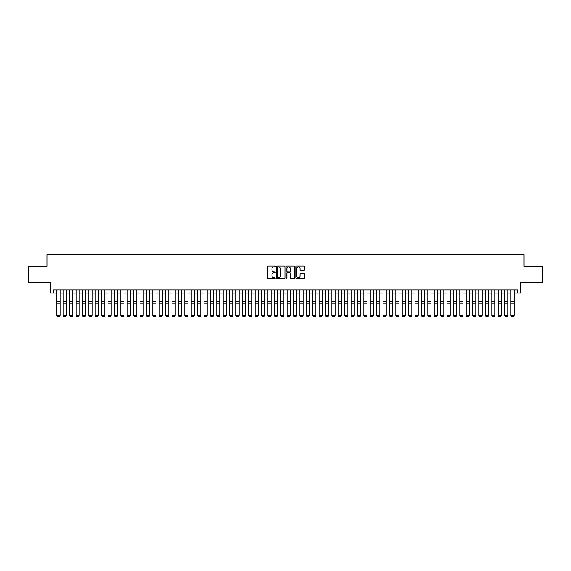 <?xml version="1.0" encoding="UTF-8"?>
<svg xmlns="http://www.w3.org/2000/svg" width="571" height="571" viewBox="0 0 571 571"><rect width="100%" height="100%" fill="white"/><g stroke="black" fill="none" stroke-linecap="round" stroke-linejoin="round"><path stroke-width="0.86" d="M275.265 266.471A0.443 0.443 0 0 0 274.829 266.029L268.156 266.029A0.628 0.628 0 0 0 267.528 266.657L267.528 277.963A0.628 0.628 0 0 0 268.156 278.591L274.829 278.591A0.443 0.443 0 0 0 275.265 278.148A0.443 0.443 0 0 0 274.829 277.706L273.966 277.706A2.006 2.006 0 0 1 271.953 275.7L271.953 274.758A2.006 2.006 0 0 1 273.966 272.752L274.829 272.752A0.443 0.443 0 0 0 275.265 272.31A0.443 0.443 0 0 0 274.829 271.867L273.966 271.867A2.006 2.006 0 0 1 271.953 269.862L271.953 268.92A2.006 2.006 0 0 1 273.966 266.914L274.829 266.914A0.443 0.443 0 0 0 275.265 266.471M303.851 270.461A0.628 0.628 0 0 0 304.471 269.833L304.471 266.657A0.628 0.628 0 0 0 303.851 266.029L296.442 266.029A0.628 0.628 0 0 0 295.814 266.657L295.814 277.963A0.628 0.628 0 0 0 296.442 278.591L303.851 278.591A0.628 0.628 0 0 0 304.471 277.963L304.471 274.13A0.628 0.628 0 0 0 303.851 273.502L300.674 273.502A0.628 0.628 0 0 0 300.046 274.13L300.046 276.029A1.677 1.677 0 0 1 298.369 277.706A1.677 1.677 0 0 1 296.692 276.029L296.692 268.591A1.677 1.677 0 0 1 298.369 266.914A1.677 1.677 0 0 1 300.046 268.591L300.046 269.833A0.628 0.628 0 0 0 300.674 270.461L303.851 270.461M53.653 293.094L53.653 289.897L517.347 289.897L517.347 293.094L520.545 293.094L520.545 282.224L542.45 282.224L542.45 266.236L524.064 266.236L524.064 254.723L46.936 254.723L46.936 266.236L28.55 266.236L28.55 282.224L50.455 282.224L50.455 293.094L56.85 293.094M284.95 266.657A0.628 0.628 0 0 0 284.322 266.029L276.914 266.029A0.628 0.628 0 0 0 276.285 266.657L276.285 277.963A0.628 0.628 0 0 0 276.914 278.591L284.322 278.591A0.628 0.628 0 0 0 284.95 277.963L284.95 266.657M286.678 266.029L294.086 266.029A0.628 0.628 0 0 1 294.715 266.657L294.715 277.963A0.628 0.628 0 0 1 294.086 278.591L290.917 278.591A0.628 0.628 0 0 1 290.289 277.963L290.289 273.381A0.628 0.628 0 0 0 289.661 272.752L287.556 272.752A0.628 0.628 0 0 0 286.928 273.381L286.928 278.148A0.443 0.443 0 0 1 286.492 278.591A0.443 0.443 0 0 1 286.05 278.148L286.05 266.657A0.628 0.628 0 0 1 286.678 266.029M60.048 293.094L63.245 293.094M66.443 293.094L69.641 293.094M72.838 293.094L76.036 293.094M79.233 293.094L82.431 293.094M85.636 293.094L88.833 293.094M92.031 293.094L95.229 293.094M98.426 293.094L101.624 293.094M104.821 293.094L108.019 293.094M111.217 293.094L114.414 293.094M117.612 293.094L120.809 293.094M124.007 293.094L127.205 293.094M130.402 293.094L133.6 293.094M136.797 293.094L139.995 293.094M143.193 293.094L146.39 293.094M149.588 293.094L152.785 293.094M155.983 293.094L159.181 293.094M162.378 293.094L165.583 293.094M168.78 293.094L171.978 293.094M175.176 293.094L178.373 293.094M181.571 293.094L184.768 293.094M187.966 293.094L191.164 293.094M194.361 293.094L197.559 293.094M200.756 293.094L203.954 293.094M207.152 293.094L210.349 293.094M213.547 293.094L216.744 293.094M219.942 293.094L223.14 293.094M226.337 293.094L229.535 293.094M232.732 293.094L235.93 293.094M239.128 293.094L242.325 293.094M245.53 293.094L248.728 293.094M251.925 293.094L255.123 293.094M258.32 293.094L261.518 293.094M264.716 293.094L267.913 293.094M271.111 293.094L274.308 293.094M277.506 293.094L280.704 293.094M283.901 293.094L287.099 293.094M290.296 293.094L293.494 293.094M296.692 293.094L299.889 293.094M303.087 293.094L306.284 293.094M309.482 293.094L312.68 293.094M315.877 293.094L319.075 293.094M322.272 293.094L325.47 293.094M328.675 293.094L331.872 293.094M335.07 293.094L338.268 293.094M341.465 293.094L344.663 293.094M347.86 293.094L351.058 293.094M354.256 293.094L357.453 293.094M360.651 293.094L363.848 293.094M367.046 293.094L370.244 293.094M373.441 293.094L376.639 293.094M379.836 293.094L383.034 293.094M386.232 293.094L389.429 293.094M392.627 293.094L395.824 293.094M399.022 293.094L402.22 293.094M405.417 293.094L408.622 293.094M411.819 293.094L415.017 293.094M418.215 293.094L421.412 293.094M424.61 293.094L427.807 293.094M431.005 293.094L434.203 293.094M437.4 293.094L440.598 293.094M443.795 293.094L446.993 293.094M450.191 293.094L453.388 293.094M456.586 293.094L459.783 293.094M462.981 293.094L466.179 293.094M469.376 293.094L472.574 293.094M475.771 293.094L478.969 293.094M482.167 293.094L485.364 293.094M488.569 293.094L491.767 293.094M494.964 293.094L498.162 293.094M501.359 293.094L504.557 293.094M507.755 293.094L510.952 293.094M514.15 293.094L517.347 293.094M277.606 266.914A0.443 0.443 0 0 0 277.163 267.349L277.163 277.27A0.443 0.443 0 0 0 277.606 277.706L278.512 277.706A2.006 2.006 0 0 0 280.525 275.7L280.525 268.92A2.006 2.006 0 0 0 278.512 266.914L277.606 266.914M290.289 268.62A1.677 1.677 0 0 0 288.605 266.942A1.677 1.677 0 0 0 286.928 268.62L286.928 271.239A0.628 0.628 0 0 0 287.556 271.867L289.661 271.867A0.628 0.628 0 0 0 290.289 271.239L290.289 268.62M56.85 315.485L57.328 316.277L56.85 315.37L60.048 315.37L59.57 316.277L57.328 316.234L59.57 316.277M60.048 289.897L60.048 315.37L59.57 316.234M56.85 289.897L56.85 315.37L57.328 316.234M63.245 315.485L63.724 316.277L63.245 315.37L66.443 315.37L65.965 316.277L63.724 316.234L65.965 316.277M69.641 315.485L70.126 316.277L69.641 315.37L72.838 315.37L72.36 316.277L70.126 316.234L72.36 316.277M76.036 315.485L76.521 316.277L76.036 315.37L79.233 315.37L78.755 316.277L76.521 316.234L78.755 316.277M82.431 315.485L82.916 316.277L82.431 315.37L85.636 315.37L85.15 316.277L82.916 316.234L85.15 316.277M66.443 289.897L66.443 315.37L65.965 316.234M63.245 289.897L63.245 315.37L63.724 316.234M72.838 289.897L72.838 315.37L72.36 316.234M69.641 289.897L69.641 315.37L70.126 316.234M79.233 289.897L79.233 315.37L78.755 316.234M76.036 289.897L76.036 315.37L76.521 316.234M85.636 289.897L85.636 315.37L85.15 316.234M82.431 289.897L82.431 315.37L82.916 316.234M88.833 315.485L89.312 316.277L88.833 315.37L92.031 315.37L91.546 316.277L89.312 316.234L91.546 316.277M92.031 289.897L92.031 315.37L91.546 316.234M88.833 289.897L88.833 315.37L89.312 316.234M95.229 315.485L95.707 316.277L95.229 315.37L98.426 315.37L97.941 316.277L95.707 316.234L97.941 316.277M98.426 289.897L98.426 315.37L97.941 316.234M95.229 289.897L95.229 315.37L95.707 316.234M101.624 315.485L102.102 316.277L101.624 315.37L104.821 315.37L104.343 316.277L102.102 316.234L104.343 316.277M104.821 289.897L104.821 315.37L104.343 316.234M101.624 289.897L101.624 315.37L102.102 316.234M108.019 315.485L108.497 316.277L108.019 315.37L111.217 315.37L110.738 316.277L108.497 316.234L110.738 316.277M111.217 289.897L111.217 315.37L110.738 316.234M108.019 289.897L108.019 315.37L108.497 316.234M114.414 315.485L114.892 316.277L114.414 315.37L117.612 315.37L117.134 316.277L114.892 316.234L117.134 316.277M117.612 289.897L117.612 315.37L117.134 316.234M114.414 289.897L114.414 315.37L114.892 316.234M120.809 315.485L121.288 316.277L120.809 315.37L124.007 315.37L123.529 316.277L121.288 316.234L123.529 316.277M124.007 289.897L124.007 315.37L123.529 316.234M120.809 289.897L120.809 315.37L121.288 316.234M127.205 315.485L127.683 316.277L127.205 315.37L130.402 315.37L129.924 316.277L127.683 316.234L129.924 316.277M130.402 289.897L130.402 315.37L129.924 316.234M127.205 289.897L127.205 315.37L127.683 316.234M133.6 315.485L134.078 316.277L133.6 315.37L136.797 315.37L136.319 316.277L134.078 316.234L136.319 316.277M136.797 289.897L136.797 315.37L136.319 316.234M133.6 289.897L133.6 315.37L134.078 316.234M139.995 315.485L140.473 316.277L139.995 315.37L143.193 315.37L142.714 316.277L140.473 316.234L142.714 316.277M143.193 289.897L143.193 315.37L142.714 316.234M139.995 289.897L139.995 315.37L140.473 316.234M146.39 315.485L146.868 316.277L146.39 315.37L149.588 315.37L149.11 316.277L146.868 316.234L149.11 316.277M149.588 289.897L149.588 315.37L149.11 316.234M146.39 289.897L146.39 315.37L146.868 316.234M152.785 315.485L153.271 316.277L152.785 315.37L155.983 315.37L155.505 316.277L153.271 316.234L155.505 316.277M155.983 289.897L155.983 315.37L155.505 316.234M152.785 289.897L152.785 315.37L153.271 316.234M159.181 315.485L159.666 316.277L159.181 315.37L162.378 315.37L161.9 316.277L159.666 316.234L161.9 316.277M162.378 289.897L162.378 315.37L161.9 316.234M159.181 289.897L159.181 315.37L159.666 316.234M165.583 315.485L166.061 316.277L165.583 315.37L168.78 315.37L168.295 316.277L166.061 316.234L168.295 316.277M168.78 289.897L168.78 315.37L168.295 316.234M165.583 289.897L165.583 315.37L166.061 316.234M171.978 315.485L172.456 316.277L171.978 315.37L175.176 315.37L174.69 316.277L172.456 316.234L174.69 316.277M175.176 289.897L175.176 315.37L174.69 316.234M171.978 289.897L171.978 315.37L172.456 316.234M178.373 315.485L178.851 316.277L178.373 315.37L181.571 315.37L181.086 316.277L178.851 316.234L181.086 316.277M181.571 289.897L181.571 315.37L181.086 316.234M178.373 289.897L178.373 315.37L178.851 316.234M184.768 315.485L185.247 316.277L184.768 315.37L187.966 315.37L187.488 316.277L185.247 316.234L187.488 316.277M187.966 289.897L187.966 315.37L187.488 316.234M184.768 289.897L184.768 315.37L185.247 316.234M191.164 315.485L191.642 316.277L191.164 315.37L194.361 315.37L193.883 316.277L191.642 316.234L193.883 316.277M194.361 289.897L194.361 315.37L193.883 316.234M191.164 289.897L191.164 315.37L191.642 316.234M197.559 315.485L198.037 316.277L197.559 315.37L200.756 315.37L200.278 316.277L198.037 316.234L200.278 316.277M200.756 289.897L200.756 315.37L200.278 316.234M197.559 289.897L197.559 315.37L198.037 316.234M203.954 315.485L204.432 316.277L203.954 315.37L207.152 315.37L206.673 316.277L204.432 316.234L206.673 316.277M207.152 289.897L207.152 315.37L206.673 316.234M203.954 289.897L203.954 315.37L204.432 316.234M210.349 315.485L210.827 316.277L210.349 315.37L213.547 315.37L213.069 316.277L210.827 316.234L213.069 316.277M213.547 289.897L213.547 315.37L213.069 316.234M210.349 289.897L210.349 315.37L210.827 316.234M216.744 315.485L217.223 316.277L216.744 315.37L219.942 315.37L219.464 316.277L217.223 316.234L219.464 316.277M223.14 315.485L223.618 316.277L223.14 315.37L226.337 315.37L225.859 316.277L223.618 316.234L225.859 316.277M229.535 315.485L230.02 316.277L229.535 315.37L232.732 315.37L232.254 316.277L230.02 316.234L232.254 316.277M219.942 289.897L219.942 315.37L219.464 316.234M216.744 289.897L216.744 315.37L217.223 316.234M226.337 289.897L226.337 315.37L225.859 316.234M223.14 289.897L223.14 315.37L223.618 316.234M232.732 289.897L232.732 315.37L232.254 316.234M229.535 289.897L229.535 315.37L230.02 316.234M235.93 315.485L236.415 316.277L235.93 315.37L239.128 315.37L238.649 316.277L236.415 316.234L238.649 316.277M239.128 289.897L239.128 315.37L238.649 316.234M235.93 289.897L235.93 315.37L236.415 316.234M242.325 315.485L242.811 316.277L242.325 315.37L245.53 315.37L245.045 316.277L242.811 316.234L245.045 316.277M245.53 289.897L245.53 315.37L245.045 316.234M242.325 289.897L242.325 315.37L242.811 316.234M248.728 315.485L249.206 316.277L248.728 315.37L251.925 315.37L251.44 316.277L249.206 316.234L251.44 316.277M251.925 289.897L251.925 315.37L251.44 316.234M248.728 289.897L248.728 315.37L249.206 316.234M255.123 315.485L255.601 316.277L255.123 315.37L258.32 315.37L257.835 316.277L255.601 316.234L257.835 316.277M258.32 289.897L258.32 315.37L257.835 316.234M255.123 289.897L255.123 315.37L255.601 316.234M261.518 315.485L261.996 316.277L261.518 315.37L264.716 315.37L264.237 316.277L261.996 316.234L264.237 316.277M264.716 289.897L264.716 315.37L264.237 316.234M261.518 289.897L261.518 315.37L261.996 316.234M267.913 315.485L268.391 316.277L267.913 315.37L271.111 315.37L270.633 316.277L268.391 316.234L270.633 316.277M271.111 289.897L271.111 315.37L270.633 316.234M267.913 289.897L267.913 315.37L268.391 316.234M274.308 315.485L274.787 316.277L274.308 315.37L277.506 315.37L277.028 316.277L274.787 316.234L277.028 316.277M277.506 289.897L277.506 315.37L277.028 316.234M274.308 289.897L274.308 315.37L274.787 316.234M280.704 315.485L281.182 316.277L280.704 315.37L283.901 315.37L283.423 316.277L281.182 316.234L283.423 316.277M283.901 289.897L283.901 315.37L283.423 316.234M280.704 289.897L280.704 315.37L281.182 316.234M287.099 315.485L287.577 316.277L287.099 315.37L290.296 315.37L289.818 316.277L287.577 316.234L289.818 316.277M290.296 289.897L290.296 315.37L289.818 316.234M287.099 289.897L287.099 315.37L287.577 316.234M293.494 315.485L293.972 316.277L293.494 315.37L296.692 315.37L296.213 316.277L293.972 316.234L296.213 316.277M296.692 289.897L296.692 315.37L296.213 316.234M293.494 289.897L293.494 315.37L293.972 316.234M299.889 315.485L300.367 316.277L299.889 315.37L303.087 315.37L302.609 316.277L300.367 316.234L302.609 316.277M303.087 289.897L303.087 315.37L302.609 316.234M299.889 289.897L299.889 315.37L300.367 316.234M306.284 315.485L306.763 316.277L306.284 315.37L309.482 315.37L309.004 316.277L306.763 316.234L309.004 316.277M309.482 289.897L309.482 315.37L309.004 316.234M306.284 289.897L306.284 315.37L306.763 316.234M312.68 315.485L313.165 316.277L312.68 315.37L315.877 315.37L315.399 316.277L313.165 316.234L315.399 316.277M315.877 289.897L315.877 315.37L315.399 316.234M312.68 289.897L312.68 315.37L313.165 316.234M319.075 315.485L319.56 316.277L319.075 315.37L322.272 315.37L321.794 316.277L319.56 316.234L321.794 316.277M322.272 289.897L322.272 315.37L321.794 316.234M319.075 289.897L319.075 315.37L319.56 316.234M325.47 315.485L325.955 316.277L325.47 315.37L328.675 315.37L328.189 316.277L325.955 316.234L328.189 316.277M328.675 289.897L328.675 315.37L328.189 316.234M325.47 289.897L325.47 315.37L325.955 316.234M331.872 315.485L332.351 316.277L331.872 315.37L335.07 315.37L334.585 316.277L332.351 316.234L334.585 316.277M335.07 289.897L335.07 315.37L334.585 316.234M331.872 289.897L331.872 315.37L332.351 316.234M338.268 315.485L338.746 316.277L338.268 315.37L341.465 315.37L340.98 316.277L338.746 316.234L340.98 316.277M341.465 289.897L341.465 315.37L340.98 316.234M338.268 289.897L338.268 315.37L338.746 316.234M344.663 315.485L345.141 316.277L344.663 315.37L347.86 315.37L347.382 316.277L345.141 316.234L347.382 316.277M347.86 289.897L347.86 315.37L347.382 316.234M344.663 289.897L344.663 315.37L345.141 316.234M351.058 315.485L351.536 316.277L351.058 315.37L354.256 315.37L353.777 316.277L351.536 316.234L353.777 316.277M354.256 289.897L354.256 315.37L353.777 316.234M351.058 289.897L351.058 315.37L351.536 316.234M357.453 315.485L357.931 316.277L357.453 315.37L360.651 315.37L360.173 316.277L357.931 316.234L360.173 316.277M360.651 289.897L360.651 315.37L360.173 316.234M357.453 289.897L357.453 315.37L357.931 316.234M363.848 315.485L364.327 316.277L363.848 315.37L367.046 315.37L366.568 316.277L364.327 316.234L366.568 316.277M367.046 289.897L367.046 315.37L366.568 316.234M363.848 289.897L363.848 315.37L364.327 316.234M370.244 315.485L370.722 316.277L370.244 315.37L373.441 315.37L372.963 316.277L370.722 316.234L372.963 316.277M373.441 289.897L373.441 315.37L372.963 316.234M370.244 289.897L370.244 315.37L370.722 316.234M376.639 315.485L377.117 316.277L376.639 315.37L379.836 315.37L379.358 316.277L377.117 316.234L379.358 316.277M379.836 289.897L379.836 315.37L379.358 316.234M376.639 289.897L376.639 315.37L377.117 316.234M383.034 315.485L383.512 316.277L383.034 315.37L386.232 315.37L385.753 316.277L383.512 316.234L385.753 316.277M386.232 289.897L386.232 315.37L385.753 316.234M383.034 289.897L383.034 315.37L383.512 316.234M389.429 315.485L389.914 316.277L389.429 315.37L392.627 315.37L392.149 316.277L389.914 316.234L392.149 316.277M392.627 289.897L392.627 315.37L392.149 316.234M389.429 289.897L389.429 315.37L389.914 316.234M395.824 315.485L396.31 316.277L395.824 315.37L399.022 315.37L398.544 316.277L396.31 316.234L398.544 316.277M399.022 289.897L399.022 315.37L398.544 316.234M395.824 289.897L395.824 315.37L396.31 316.234M402.22 315.485L402.705 316.277L402.22 315.37L405.417 315.37L404.939 316.277L402.705 316.234L404.939 316.277M405.417 289.897L405.417 315.37L404.939 316.234M402.22 289.897L402.22 315.37L402.705 316.234M408.622 315.485L409.1 316.277L408.622 315.37L411.819 315.37L411.334 316.277L409.1 316.234L411.334 316.277M411.819 289.897L411.819 315.37L411.334 316.234M408.622 289.897L408.622 315.37L409.1 316.234M415.017 315.485L415.495 316.277L415.017 315.37L418.215 315.37L417.729 316.277L415.495 316.234L417.729 316.277M418.215 289.897L418.215 315.37L417.729 316.234M415.017 289.897L415.017 315.37L415.495 316.234M421.412 315.485L421.89 316.277L421.412 315.37L424.61 315.37L424.132 316.277L421.89 316.234L424.132 316.277M424.61 289.897L424.61 315.37L424.132 316.234M421.412 289.897L421.412 315.37L421.89 316.234M427.807 315.485L428.286 316.277L427.807 315.37L431.005 315.37L430.527 316.277L428.286 316.234L430.527 316.277M431.005 289.897L431.005 315.37L430.527 316.234M427.807 289.897L427.807 315.37L428.286 316.234M434.203 315.485L434.681 316.277L434.203 315.37L437.4 315.37L436.922 316.277L434.681 316.234L436.922 316.277M437.4 289.897L437.4 315.37L436.922 316.234M434.203 289.897L434.203 315.37L434.681 316.234M440.598 315.485L441.076 316.277L440.598 315.37L443.795 315.37L443.317 316.277L441.076 316.234L443.317 316.277M443.795 289.897L443.795 315.37L443.317 316.234M440.598 289.897L440.598 315.37L441.076 316.234M446.993 315.485L447.471 316.277L446.993 315.37L450.191 315.37L449.712 316.277L447.471 316.234L449.712 316.277M450.191 289.897L450.191 315.37L449.712 316.234M446.993 289.897L446.993 315.37L447.471 316.234M453.388 315.485L453.866 316.277L453.388 315.37L456.586 315.37L456.108 316.277L453.866 316.234L456.108 316.277M456.586 289.897L456.586 315.37L456.108 316.234M453.388 289.897L453.388 315.37L453.866 316.234M459.783 315.485L460.262 316.277L459.783 315.37L462.981 315.37L462.503 316.277L460.262 316.234L462.503 316.277M462.981 289.897L462.981 315.37L462.503 316.234M459.783 289.897L459.783 315.37L460.262 316.234M466.179 315.485L466.657 316.277L466.179 315.37L469.376 315.37L468.898 316.277L466.657 316.234L468.898 316.277M469.376 289.897L469.376 315.37L468.898 316.234M466.179 289.897L466.179 315.37L466.657 316.234M472.574 315.485L473.059 316.277L472.574 315.37L475.771 315.37L475.293 316.277L473.059 316.234L475.293 316.277M475.771 289.897L475.771 315.37L475.293 316.234M472.574 289.897L472.574 315.37L473.059 316.234M478.969 315.485L479.454 316.277L478.969 315.37L482.167 315.37L481.688 316.277L479.454 316.234L481.688 316.277M482.167 289.897L482.167 315.37L481.688 316.234M478.969 289.897L478.969 315.37L479.454 316.234M485.364 315.485L485.85 316.277L485.364 315.37L488.569 315.37L488.084 316.277L485.85 316.234L488.084 316.277M488.569 289.897L488.569 315.37L488.084 316.234M485.364 289.897L485.364 315.37L485.85 316.234M491.767 315.485L492.245 316.277L491.767 315.37L494.964 315.37L494.479 316.277L492.245 316.234L494.479 316.277M494.964 289.897L494.964 315.37L494.479 316.234M491.767 289.897L491.767 315.37L492.245 316.234M498.162 315.485L498.64 316.277L498.162 315.37L501.359 315.37L500.874 316.277L498.64 316.234L500.874 316.277M501.359 289.897L501.359 315.37L500.874 316.234M498.162 289.897L498.162 315.37L498.64 316.234M504.557 315.485L505.035 316.277L504.557 315.37L507.755 315.37L507.276 316.277L505.035 316.234L507.276 316.277M507.755 289.897L507.755 315.37L507.276 316.234M504.557 289.897L504.557 315.37L505.035 316.234M510.952 315.485L511.43 316.277L510.952 315.37L514.15 315.37L513.672 316.277L511.43 316.234L513.672 316.277M514.15 289.897L514.15 315.37L513.672 316.234M510.952 289.897L510.952 315.37L511.43 316.234M60.048 301.838L56.85 301.838M60.048 303.051L56.85 303.051M66.443 301.838L63.245 301.838M66.443 303.051L63.245 303.051M72.838 301.838L69.641 301.838M72.838 303.051L69.641 303.051M79.233 301.838L76.036 301.838M79.233 303.051L76.036 303.051M85.636 301.838L82.431 301.838M85.636 303.051L82.431 303.051M92.031 301.838L88.833 301.838M92.031 303.051L88.833 303.051M98.426 301.838L95.229 301.838M98.426 303.051L95.229 303.051M104.821 301.838L101.624 301.838M104.821 303.051L101.624 303.051M111.217 301.838L108.019 301.838M111.217 303.051L108.019 303.051M117.612 301.838L114.414 301.838M117.612 303.051L114.414 303.051M124.007 301.838L120.809 301.838M124.007 303.051L120.809 303.051M130.402 301.838L127.205 301.838M130.402 303.051L127.205 303.051M136.797 301.838L133.6 301.838M136.797 303.051L133.6 303.051M143.193 301.838L139.995 301.838M143.193 303.051L139.995 303.051M149.588 301.838L146.39 301.838M149.588 303.051L146.39 303.051M155.983 301.838L152.785 301.838M155.983 303.051L152.785 303.051M162.378 301.838L159.181 301.838M162.378 303.051L159.181 303.051M168.78 301.838L165.583 301.838M168.78 303.051L165.583 303.051M175.176 301.838L171.978 301.838M175.176 303.051L171.978 303.051M181.571 301.838L178.373 301.838M181.571 303.051L178.373 303.051M187.966 301.838L184.768 301.838M187.966 303.051L184.768 303.051M194.361 301.838L191.164 301.838M194.361 303.051L191.164 303.051M200.756 301.838L197.559 301.838M200.756 303.051L197.559 303.051M207.152 301.838L203.954 301.838M207.152 303.051L203.954 303.051M213.547 301.838L210.349 301.838M213.547 303.051L210.349 303.051M219.942 301.838L216.744 301.838M219.942 303.051L216.744 303.051M226.337 301.838L223.14 301.838M226.337 303.051L223.14 303.051M232.732 301.838L229.535 301.838M232.732 303.051L229.535 303.051M239.128 301.838L235.93 301.838M239.128 303.051L235.93 303.051M245.53 301.838L242.325 301.838M245.53 303.051L242.325 303.051M251.925 301.838L248.728 301.838M251.925 303.051L248.728 303.051M258.32 301.838L255.123 301.838M258.32 303.051L255.123 303.051M264.716 301.838L261.518 301.838M264.716 303.051L261.518 303.051M271.111 301.838L267.913 301.838M271.111 303.051L267.913 303.051M277.506 301.838L274.308 301.838M277.506 303.051L274.308 303.051M283.901 301.838L280.704 301.838M283.901 303.051L280.704 303.051M290.296 301.838L287.099 301.838M290.296 303.051L287.099 303.051M296.692 301.838L293.494 301.838M296.692 303.051L293.494 303.051M303.087 301.838L299.889 301.838M303.087 303.051L299.889 303.051M309.482 301.838L306.284 301.838M309.482 303.051L306.284 303.051M315.877 301.838L312.68 301.838M315.877 303.051L312.68 303.051M322.272 301.838L319.075 301.838M322.272 303.051L319.075 303.051M328.675 301.838L325.47 301.838M328.675 303.051L325.47 303.051M335.07 301.838L331.872 301.838M335.07 303.051L331.872 303.051M341.465 301.838L338.268 301.838M341.465 303.051L338.268 303.051M347.86 301.838L344.663 301.838M347.86 303.051L344.663 303.051M354.256 301.838L351.058 301.838M354.256 303.051L351.058 303.051M360.651 301.838L357.453 301.838M360.651 303.051L357.453 303.051M367.046 301.838L363.848 301.838M367.046 303.051L363.848 303.051M373.441 301.838L370.244 301.838M373.441 303.051L370.244 303.051M379.836 301.838L376.639 301.838M379.836 303.051L376.639 303.051M386.232 301.838L383.034 301.838M386.232 303.051L383.034 303.051M392.627 301.838L389.429 301.838M392.627 303.051L389.429 303.051M399.022 301.838L395.824 301.838M399.022 303.051L395.824 303.051M405.417 301.838L402.22 301.838M405.417 303.051L402.22 303.051M411.819 301.838L408.622 301.838M411.819 303.051L408.622 303.051M418.215 301.838L415.017 301.838M418.215 303.051L415.017 303.051M424.61 301.838L421.412 301.838M424.61 303.051L421.412 303.051M431.005 301.838L427.807 301.838M431.005 303.051L427.807 303.051M437.4 301.838L434.203 301.838M437.4 303.051L434.203 303.051M443.795 301.838L440.598 301.838M443.795 303.051L440.598 303.051M450.191 301.838L446.993 301.838M450.191 303.051L446.993 303.051M456.586 301.838L453.388 301.838M456.586 303.051L453.388 303.051M462.981 301.838L459.783 301.838M462.981 303.051L459.783 303.051M469.376 301.838L466.179 301.838M469.376 303.051L466.179 303.051M475.771 301.838L472.574 301.838M475.771 303.051L472.574 303.051M482.167 301.838L478.969 301.838M482.167 303.051L478.969 303.051M488.569 301.838L485.364 301.838M488.569 303.051L485.364 303.051M494.964 301.838L491.767 301.838M494.964 303.051L491.767 303.051M501.359 301.838L498.162 301.838M501.359 303.051L498.162 303.051M507.755 301.838L504.557 301.838M507.755 303.051L504.557 303.051M514.15 301.838L510.952 301.838M514.15 303.051L510.952 303.051"/></g></svg>
